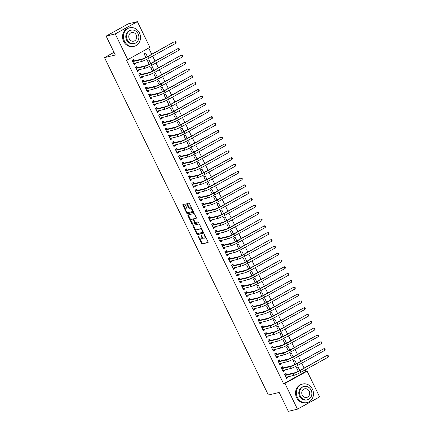 <?xml version="1.0" encoding="UTF-8"?>
<svg xmlns="http://www.w3.org/2000/svg" width="433" height="433" viewBox="0 0 433 433"><rect width="100%" height="100%" fill="white"/><g stroke="black" fill="none" stroke-linecap="round" stroke-linejoin="round"><path stroke-width="0.65" d="M197.941 235.747L201.388 243.389A0.747 0.33 -119 0 0 202.049 243.979L208.008 242.55A0.747 0.33 -119 0 0 208.046 242.534A0.747 0.33 -119 0 0 208.019 241.803L204.56 234.686L204.073 234.285L204.544 235.72A2.398 1.055 -119 0 1 204.647 238.069A2.398 1.055 -119 0 1 204.528 238.118L204.03 238.237A2.398 1.055 -119 0 1 201.93 236.342L201.02 235.011L201.464 236.456A2.398 1.055 -119 0 1 201.567 238.805A2.398 1.055 -119 0 1 201.442 238.854L200.95 238.973A2.398 1.055 -119 0 1 198.844 237.084L197.941 235.747M185.237 204.76A0.747 0.33 -119 0 0 184.582 204.165L182.91 204.565A0.747 0.33 -119 0 0 182.872 204.582A0.747 0.33 -119 0 0 182.905 205.318L186.742 213.22A0.747 0.33 -119 0 0 187.397 213.81L193.362 212.381A0.747 0.33 -119 0 0 193.399 212.365A0.747 0.33 -119 0 0 193.367 211.634L189.53 203.732A0.747 0.33 -119 0 0 188.875 203.142L186.85 203.624A0.747 0.33 -119 0 0 186.812 203.64A0.747 0.33 -119 0 0 186.845 204.371L188.49 207.753A0.747 0.33 -119 0 0 189.145 208.343L190.147 208.105A2.003 0.882 -119 0 1 191.851 209.577A2.003 0.882 -119 0 1 191.987 211.65A2.003 0.882 -119 0 1 191.889 211.688L187.96 212.63A2.003 0.882 -119 0 1 186.26 211.158A2.003 0.882 -119 0 1 186.12 209.085A2.003 0.882 -119 0 1 186.222 209.047L186.877 208.89A0.747 0.33 -119 0 0 186.915 208.874A0.747 0.33 -119 0 0 186.883 208.138L185.237 204.76M127.74 59.651L115.248 33.931L137.402 21.65L149.894 47.37L127.74 59.651L126.387 59.976L283.615 383.773L284.968 383.449L307.121 371.168L319.608 396.888L297.455 409.169L284.968 383.449M297.455 409.169L288.34 411.35L279.166 392.45L268.363 395.037L104.515 57.594L115.313 55.013L106.139 36.112L115.248 33.931M193.026 225.393A0.747 0.33 -119 0 0 192.988 225.409A0.747 0.33 -119 0 0 193.015 226.145L196.853 234.047A0.747 0.33 -119 0 0 197.513 234.637L203.472 233.208A0.747 0.33 -119 0 0 203.51 233.192A0.747 0.33 -119 0 0 203.483 232.461L199.645 224.559A0.747 0.33 -119 0 0 198.985 223.969L193.026 225.393M191.797 223.634L187.96 215.731A0.747 0.33 -119 0 1 187.927 214.995A0.747 0.33 -119 0 1 187.965 214.979L193.93 213.556A0.747 0.33 -119 0 1 194.585 214.146L196.23 217.528A0.747 0.33 -119 0 1 196.263 218.259A0.747 0.33 -119 0 1 196.225 218.275L193.805 218.854A0.747 0.33 -119 0 0 193.768 218.871A0.747 0.33 -119 0 0 193.8 219.601L194.888 221.848A0.747 0.33 -119 0 0 195.543 222.438L198.06 221.837L198.541 222.762L192.452 224.224A0.747 0.33 -119 0 1 191.797 223.634L192.398 223.298L192.03 222.546M114.009 52.328L104.515 57.594M137.499 67.602L136.963 66.498L135.469 67.326L137.456 71.418L138.95 70.59L138.576 69.816M150.689 63.462L148.941 59.857L147.442 60.685L149.179 64.268M144.129 81.247L143.588 80.143L142.094 80.971L144.081 85.063L145.58 84.235L145.201 83.461M157.314 77.106L155.566 73.502L154.067 74.33L155.804 77.913M150.754 94.892L150.213 93.788L148.719 94.616L150.706 98.708L152.205 97.88L151.826 97.106M163.939 90.751L162.191 87.147L160.692 87.975L162.435 91.558M157.379 108.537L156.843 107.433L155.344 108.261L157.331 112.353L158.83 111.525L158.456 110.751M170.564 104.396L168.816 100.792L167.317 101.62L169.059 105.203M164.004 122.182L163.468 121.078L161.969 121.906L163.955 125.998L165.455 125.169L165.081 124.395M177.194 118.041L175.441 114.436L173.947 115.265L175.684 118.848M170.629 135.827L170.093 134.723L168.594 135.551L170.586 139.643L172.08 138.814L171.706 138.04M183.819 131.686L182.066 128.081L180.572 128.91L182.309 132.493M177.254 149.472L176.718 148.367L175.219 149.196L177.211 153.287L178.705 152.459L178.331 151.685M190.444 145.331L188.691 141.726L187.197 142.554L188.934 146.137M183.879 163.117L183.343 162.012L181.849 162.84L183.836 166.932L185.329 166.104L184.956 165.33M197.069 158.976L195.321 155.371L193.822 156.199L195.559 159.782M190.509 176.761L189.968 175.657L188.474 176.485L190.46 180.577L191.954 179.749L191.581 178.975M203.694 172.621L201.946 169.016L200.447 169.844L202.184 173.427M197.134 190.406L196.593 189.302L195.099 190.13L197.085 194.222L198.585 193.394L198.206 192.62M210.319 186.266L208.571 182.661L207.071 183.489L208.814 187.072M203.759 204.051L203.223 202.947L201.724 203.775L203.71 207.867L205.21 207.039L204.836 206.265M216.944 199.911L215.196 196.306L213.696 197.134L215.439 200.717M210.384 217.696L209.848 216.592L208.349 217.42L210.335 221.512L211.834 220.684L211.461 219.91M223.569 213.556L221.82 209.951L220.327 210.779L222.064 214.362M217.009 231.341L216.473 230.237L214.974 231.065L216.96 235.157L218.459 234.329L218.086 233.555M230.199 227.201L228.445 223.596L226.952 224.424L228.689 228.007M223.634 244.986L223.098 243.882L221.599 244.71L223.59 248.802L225.084 247.974L224.711 247.2M236.824 240.845L235.07 237.241L233.576 238.069L235.314 241.652M230.259 258.631L229.723 257.527L228.229 258.355L230.215 262.447L231.709 261.619L231.336 260.845M243.449 254.49L241.701 250.886L240.201 251.714L241.939 255.297M236.889 272.276L236.348 271.172L234.854 272L236.84 276.092L238.334 275.264L237.961 274.49M250.074 268.135L248.326 264.531L246.826 265.359L248.564 268.942M243.514 285.921L242.973 284.817L241.479 285.645L243.465 289.737L244.964 288.908L244.585 288.134M256.699 281.78L254.95 278.175L253.451 279.004L255.194 282.587M250.139 299.566L249.597 298.461L248.104 299.29L250.09 303.381L251.589 302.553L251.216 301.785M263.324 295.425L261.575 291.82L260.076 292.654L261.819 296.232M256.764 313.211L256.228 312.106L254.728 312.935L256.715 317.026L258.214 316.198L257.841 315.43M269.948 309.07L268.2 305.465L266.706 306.299L268.444 309.876M263.388 326.855L262.853 325.751L261.353 326.579L263.34 330.671L264.839 329.843L264.466 329.075M276.579 322.715L274.825 319.11L273.331 319.944L275.069 323.521M270.013 340.5L269.478 339.396L267.978 340.224L269.97 344.316L271.464 343.488L271.09 342.72M283.204 336.36L281.45 332.755L279.956 333.589L281.694 337.166M276.638 354.145L276.102 353.041L274.603 353.869L276.595 357.961L278.089 357.133L277.715 356.364M289.829 350.005L288.08 346.4L286.581 347.234L288.318 350.811M283.269 367.79L282.727 366.686L281.233 367.514L283.22 371.606L284.714 370.778L284.34 370.009M296.453 363.65L294.705 360.045L293.206 360.878L294.943 364.456M283.615 383.773L305.768 371.487L305.038 369.982M304.107 368.066L301.725 363.157M300.794 361.241L298.413 356.337M297.482 354.421L295.1 349.512M294.169 347.596L291.788 342.692M290.857 340.776L288.475 335.867M287.544 333.951L285.158 329.048M284.232 327.132L281.845 322.222M280.92 320.306L278.533 315.403M277.607 313.487L275.22 308.577M274.289 306.661L271.908 301.758M270.977 299.842L268.595 294.933M267.664 293.017L265.283 288.113M264.352 286.197L261.97 281.288M261.039 279.372L258.658 274.468M257.727 272.552L255.346 267.643M254.415 265.727L252.033 260.823M251.102 258.907L248.721 253.998M247.79 252.082L245.408 247.178M244.477 245.262L242.096 240.353M241.165 238.437L238.783 233.533M237.852 231.617L235.465 226.708M234.54 224.792L232.153 219.888M231.227 217.972L228.841 213.063M227.915 211.147L225.528 206.243M224.597 204.327L222.216 199.418M221.285 197.502L218.903 192.598M217.972 190.682L215.591 185.773M214.66 183.857L212.278 178.953M211.347 177.037L208.966 172.128M208.035 170.212L205.653 165.309M204.722 163.393L202.341 158.483M201.41 156.567L199.028 151.664M198.097 149.748L195.716 144.839M194.785 142.922L192.404 138.019M191.473 136.103L189.086 131.194M188.16 129.278L185.773 124.374M184.848 122.458L182.461 117.549M181.535 115.633L179.148 110.729M178.217 108.813L175.836 103.904M174.905 101.988L172.523 97.084M171.592 95.168L169.211 90.259M168.28 88.343L165.899 83.439M164.968 81.523L162.586 76.614M161.655 74.698L159.274 69.794M158.343 67.878L155.961 62.969M155.03 61.053L152.649 56.149M151.718 54.233L148.703 48.031M299.766 370.475L298.018 366.87L296.518 367.698L298.256 371.281M286.581 374.615L286.04 373.506L284.546 374.339L286.532 378.431L288.026 377.603L287.653 376.829M293.141 356.83L291.393 353.225L289.894 354.053L291.631 357.636M279.951 360.97L279.415 359.861L277.921 360.694L279.907 364.786L281.401 363.958L281.028 363.184M286.516 343.185L284.762 339.58L283.269 340.408L285.006 343.991M273.326 347.326L272.79 346.216L271.291 347.05L273.283 351.141L274.776 350.313L274.403 349.539M279.891 329.54L278.138 325.935L276.644 326.763L278.381 330.347M266.701 333.681L266.165 332.571L264.666 333.405L266.658 337.496L268.151 336.668L267.778 335.894M273.266 315.895L271.513 312.29L270.019 313.119L271.756 316.702M260.076 320.036L259.54 318.926L258.041 319.76L260.027 323.852L261.527 323.023L261.153 322.249M266.636 302.25L264.888 298.646L263.388 299.474L265.131 303.057M253.451 306.391L252.915 305.281L251.416 306.115L253.402 310.207L254.902 309.379L254.528 308.605M260.011 288.605L258.263 285.001L256.764 285.829L258.506 289.412M246.826 292.746L246.285 291.636L244.791 292.47L246.778 296.562L248.277 295.734L247.898 294.96M253.386 274.96L251.638 271.356L250.139 272.184L251.876 275.767M240.201 279.101L239.66 277.991L238.166 278.825L240.153 282.917L241.652 282.089L241.273 281.315M246.761 261.315L245.013 257.711L243.514 258.539L245.251 262.122M233.571 265.456L233.035 264.346L231.541 265.18L233.528 269.272L235.022 268.444L234.648 267.67M240.136 247.671L238.388 244.066L236.889 244.894L238.626 248.477M226.946 251.811L226.41 250.702L224.911 251.535L226.903 255.627L228.397 254.793L228.023 254.025M233.511 234.02L231.758 230.421L230.264 231.249L232.001 234.832M220.321 238.166L219.785 237.057L218.286 237.89L220.278 241.982L221.772 241.149L221.398 240.38M226.887 220.375L225.133 216.776L223.639 217.604L225.376 221.187M213.696 224.521L213.16 223.412L211.661 224.24L213.648 228.337L215.147 227.504L214.773 226.735M220.256 206.73L218.508 203.131L217.014 203.959L218.752 207.542M207.071 210.876L206.536 209.767L205.036 210.595L207.023 214.692L208.522 213.859L208.149 213.09M213.631 193.086L211.883 189.486L210.384 190.314L212.127 193.897M200.447 197.231L199.905 196.122L198.411 196.95L200.398 201.047L201.897 200.214L201.518 199.445M207.006 179.441L205.258 175.841L203.759 176.669L205.502 180.252M193.822 183.587L193.28 182.477L191.787 183.305L193.773 187.402L195.272 186.569L194.893 185.8M200.382 165.796L198.633 162.196L197.134 163.024L198.871 166.608M187.197 169.942L186.655 168.832L185.162 169.66L187.148 173.757L188.642 172.924L188.268 172.155M193.757 152.151L192.008 148.551L190.509 149.38L192.247 152.963M180.566 156.297L180.031 155.187L178.531 156.015L180.523 160.113L182.017 159.279L181.644 158.51M187.132 138.506L185.378 134.907L183.884 135.735L185.622 139.318M173.942 142.652L173.406 141.542L171.906 142.37L173.898 146.468L175.392 145.634L175.019 144.866M180.507 124.861L178.753 121.262L177.259 122.09L178.997 125.667M167.317 129.007L166.781 127.897L165.282 128.725L167.268 132.823L168.767 131.989L168.394 131.221M173.877 111.216L172.128 107.617L170.634 108.445L172.372 112.023M160.692 115.362L160.156 114.252L158.657 115.081L160.643 119.178L162.142 118.344L161.769 117.576M167.252 97.571L165.503 93.966L164.004 94.8L165.747 98.378M154.067 101.717L153.526 100.608L152.032 101.436L154.018 105.533L155.517 104.699L155.144 103.931M160.627 83.926L158.879 80.322L157.379 81.155L159.122 84.733M147.442 88.072L146.901 86.963L145.407 87.791L147.393 91.888L148.892 91.054L148.514 90.286M154.002 70.281L152.254 66.677L150.754 67.51L152.492 71.088M140.817 74.427L140.276 73.318L138.782 74.146L140.768 78.243L142.262 77.41L141.889 76.641M147.377 56.636L145.629 53.032L144.129 53.865L145.867 57.443M134.187 60.782L133.651 59.673L132.157 60.501L134.143 64.598L135.637 63.765L135.264 62.996M106.139 36.112L128.292 23.831L137.402 21.65M305.768 371.487L307.121 371.168M288.026 377.603L286.327 378.009M284.714 370.778L283.014 371.184M281.401 363.958L279.702 364.364M278.089 357.133L276.389 357.539M274.776 350.313L273.077 350.719M271.464 343.488L269.764 343.894M268.151 336.668L266.452 337.074M264.839 329.843L263.14 330.249M261.527 323.023L259.822 323.429M258.214 316.198L256.509 316.604M254.902 309.379L253.197 309.784M251.589 302.553L249.884 302.959M248.277 295.734L246.572 296.14M244.964 288.908L243.259 289.314M241.652 282.089L239.947 282.495M238.334 275.264L236.635 275.669M235.022 268.444L233.322 268.85M231.709 261.619L230.01 262.025M228.397 254.793L226.697 255.205M225.084 247.974L223.385 248.38M221.772 241.149L220.072 241.56M218.459 234.329L216.76 234.735M215.147 227.504L213.447 227.915M211.834 220.684L210.129 221.09M208.522 213.859L206.817 214.27M205.21 207.039L203.505 207.445M201.897 200.214L200.192 200.625M198.585 193.394L196.88 193.8M195.272 186.569L193.567 186.98M191.954 179.749L190.255 180.155M188.642 172.924L186.942 173.335M185.329 166.104L183.63 166.51M182.017 159.279L180.317 159.69M178.705 152.459L177.005 152.865M175.392 145.634L173.693 146.045M172.08 138.814L170.38 139.22M168.767 131.989L167.068 132.401M165.455 125.169L163.75 125.575M162.142 118.344L160.437 118.756M158.83 111.525L157.125 111.931M155.517 104.699L153.812 105.111M152.205 97.88L150.5 98.286M148.892 91.054L147.188 91.466M145.58 84.235L143.875 84.641M142.262 77.41L140.563 77.821M138.95 70.59L137.25 70.996M135.637 63.765L133.938 64.176M202.043 238.518A2.398 1.055 -119 0 0 202.162 238.475A2.398 1.055 -119 0 0 202.433 237.181M205.123 237.782A2.398 1.055 -119 0 0 205.247 237.739A2.398 1.055 -119 0 0 205.556 236.737M199.694 238.329L201.989 243.054A0.747 0.33 -119 0 0 202.644 243.644L208.149 242.328M197.405 233.614L197.453 233.712A0.747 0.33 -119 0 0 198.108 234.302L203.613 232.986M193.486 225.284A0.747 0.33 -119 0 0 193.616 225.809L196.073 230.876M196.961 233.198L197.421 233.609L202.682 232.348L202.189 230.865A2.398 1.055 -119 0 0 200.084 228.976L196.506 229.831A2.398 1.055 -119 0 0 196.387 229.88A2.398 1.055 -119 0 0 196.49 232.229L196.961 233.198M201.94 229.284A2.398 1.055 -119 0 0 200.685 228.64L200.084 228.976M196.88 229.625A2.398 1.055 -119 0 1 196.988 229.544A2.398 1.055 -119 0 1 197.107 229.501L200.685 228.64M190.926 220.278L188.561 215.396L187.96 215.731M188.425 214.871A0.747 0.33 -119 0 0 188.561 215.396M196.36 218.053L194.401 218.524A0.747 0.33 -119 0 0 194.363 218.535A0.747 0.33 -119 0 0 194.33 218.562M198.612 222.562L192.452 224.224M191.294 219.455A2.003 0.882 -119 0 0 191.191 219.493A2.003 0.882 -119 0 0 191.332 221.566A2.003 0.882 -119 0 0 193.037 223.038L194.417 222.708A0.747 0.33 -119 0 0 194.455 222.692A0.747 0.33 -119 0 0 194.422 221.956L193.334 219.715A0.747 0.33 -119 0 0 192.68 219.125L191.294 219.455L191.895 219.125A2.003 0.882 -119 0 0 191.792 219.163A2.003 0.882 -119 0 0 191.705 219.228M194.487 222.665L195.018 222.373A0.747 0.33 -119 0 0 195.056 222.362A0.747 0.33 -119 0 0 195.142 222.226M193.675 219.001A0.747 0.33 -119 0 0 193.275 218.789L192.68 219.125M191.895 219.125L193.275 218.789M192.398 223.298A0.747 0.33 -119 0 0 193.053 223.893M186.634 208.82A2.003 0.882 -119 0 1 186.72 208.755A2.003 0.882 -119 0 1 186.818 208.711L187.013 208.668M192.485 211.358A2.003 0.882 -119 0 0 192.588 211.315A2.003 0.882 -119 0 0 192.858 210.579M191.716 208.23A2.003 0.882 -119 0 0 190.747 207.775L190.147 208.105M187.316 203.515A0.747 0.33 -119 0 0 187.446 204.04L189.086 207.423A0.747 0.33 -119 0 0 189.746 208.013L190.747 207.775M186.991 212.17L187.343 212.884A0.747 0.33 -119 0 0 187.998 213.48L193.497 212.159M183.37 204.457A0.747 0.33 -119 0 0 183.505 204.988L185.854 209.821M284.833 374.177L284.595 374.448M287.241 376.926L286.251 377.857M285.996 377.322L293.975 375.319L293.146 373.609L285.082 375.443M285.266 374.074L286.727 374.675L294.646 372.781A3.816 0.417 -25.9 0 0 299.327 370.718L326.536 355.628L300.166 370.518A5.721 0.628 154.1 0 1 293.146 373.609M328.209 357.133L327.38 355.428L328.154 355.569L328.485 356.251L328.209 357.133L300.995 372.223A5.721 0.628 154.1 0 1 293.975 375.319M286.727 374.675L285.228 375.508M283.929 370.107L282.938 371.032M282.684 370.502L290.662 368.494L289.834 366.789L281.769 368.624M281.953 367.249L283.415 367.855L291.333 365.961A3.816 0.417 -25.9 0 0 296.01 363.893L324.068 348.608L296.854 363.693A5.721 0.628 154.1 0 1 289.834 366.789M324.896 350.313L324.068 348.608L324.842 348.749L325.172 349.431L324.896 350.313L297.682 365.398A5.721 0.628 154.1 0 1 290.662 368.494M283.415 367.855L281.915 368.683M278.208 360.532L277.97 360.803M280.616 363.282L279.626 364.213M279.366 363.677L287.35 361.674L286.522 359.964L278.457 361.799M278.641 360.429L280.102 361.03L288.015 359.136A3.816 0.417 -25.9 0 0 292.697 357.073L319.911 341.983L293.542 356.868A5.721 0.628 154.1 0 1 286.522 359.964M321.584 343.488L320.756 341.783L321.53 341.924L321.86 342.606L321.584 343.488L294.37 358.578A5.721 0.628 154.1 0 1 287.35 361.674M280.102 361.03L278.603 361.864M312.426 389.153A9.537 8.492 76.5 0 0 302.721 384.028A9.537 8.492 76.5 0 0 297.455 397.451A9.537 8.492 76.5 0 0 307.159 402.576A9.537 8.492 76.5 0 0 312.426 389.153M302.721 384.028L301.877 384.228A9.537 8.492 76.5 0 0 296.61 397.651A9.537 8.492 76.5 0 0 306.315 402.782L307.159 402.576M307.316 399.794L306.537 399.978A6.868 6.116 -103.5 0 1 299.549 396.287A6.868 6.116 -103.5 0 1 303.344 386.626L304.118 386.436A6.868 6.116 76.5 0 0 300.329 396.103A6.868 6.116 76.5 0 0 307.316 399.794A6.868 6.116 76.5 0 0 311.105 390.128A6.868 6.116 76.5 0 0 304.118 386.436M302.245 395.042A4.427 3.94 76.5 0 0 306.748 397.418A4.427 3.94 76.5 0 0 309.189 391.194A4.427 3.94 76.5 0 0 304.686 388.812A4.427 3.94 76.5 0 0 302.245 395.042M139.426 32.881A9.537 8.492 76.5 0 0 129.721 27.755A9.537 8.492 76.5 0 0 124.46 41.178A9.537 8.492 76.5 0 0 134.165 46.309A9.537 8.492 76.5 0 0 139.426 32.881M129.721 27.755L128.882 27.956A9.537 8.492 76.5 0 0 123.616 41.384A9.537 8.492 76.5 0 0 133.321 46.51L134.165 46.309M134.317 43.522L133.543 43.711A6.868 6.116 -103.5 0 1 126.555 40.02A6.868 6.116 -103.5 0 1 130.344 30.353L131.123 30.169A6.868 6.116 76.5 0 0 127.329 39.836A6.868 6.116 76.5 0 0 134.317 43.522A6.868 6.116 76.5 0 0 138.111 33.861A6.868 6.116 76.5 0 0 131.123 30.169M129.245 38.77A4.427 3.94 76.5 0 0 133.748 41.151A4.427 3.94 76.5 0 0 136.195 34.921A4.427 3.94 76.5 0 0 131.692 32.54A4.427 3.94 76.5 0 0 129.245 38.77M277.304 356.462L276.314 357.387M276.054 356.857L284.037 354.849L283.209 353.144L275.144 354.979M275.328 353.604L276.79 354.21L284.703 352.316A3.816 0.417 -25.9 0 0 289.385 350.248L317.443 334.963L290.229 350.048A5.721 0.628 154.1 0 1 283.209 353.144M318.271 336.668L317.443 334.963L318.217 335.104L318.547 335.786L318.271 336.668L291.057 351.753A5.721 0.628 154.1 0 1 284.037 354.849M276.79 354.21L275.291 355.038M271.583 346.887L271.345 347.158M273.992 349.637L273.001 350.568M272.741 350.032L280.725 348.029L279.897 346.319L271.832 348.154M272.016 346.784L273.477 347.385L281.39 345.491A3.816 0.417 -25.9 0 0 286.072 343.429L313.286 328.338L286.917 343.223A5.721 0.628 154.1 0 1 279.897 346.319M314.959 329.843L314.131 328.138L314.905 328.279L315.235 328.961L314.959 329.843L287.745 344.933A5.721 0.628 154.1 0 1 280.725 348.029M273.477 347.385L271.978 348.219M270.679 342.817L269.689 343.742M269.429 343.212L277.412 341.204L276.584 339.499L268.52 341.334M268.704 339.959L270.165 340.565L278.078 338.671A3.816 0.417 -25.9 0 0 282.76 336.603L310.818 321.318L283.604 336.403A5.721 0.628 154.1 0 1 276.584 339.499M311.646 323.023L310.818 321.318L311.592 321.459L311.922 322.141L311.646 323.023L284.432 338.108A5.721 0.628 154.1 0 1 277.412 341.204M270.165 340.565L268.666 341.393M264.958 333.242L264.72 333.513M267.367 335.992L266.376 336.923M266.116 336.387L274.1 334.384L273.272 332.674L265.207 334.509M265.391 333.139L266.852 333.74L274.766 331.846A3.816 0.417 -25.9 0 0 279.447 329.784L306.661 314.694L280.292 329.578A5.721 0.628 154.1 0 1 273.272 332.674M308.334 316.198L307.506 314.493L308.28 314.634L308.61 315.316L308.334 316.198L281.12 331.288A5.721 0.628 154.1 0 1 274.1 334.384M266.852 333.74L265.353 334.568M264.054 329.172L263.064 330.098M262.804 329.567L270.787 327.559L269.959 325.854L261.895 327.689M262.079 326.314L263.535 326.92L271.453 325.026A3.816 0.417 -25.9 0 0 276.135 322.958L304.193 307.674L276.979 322.758A5.721 0.628 154.1 0 1 269.959 325.854M305.021 309.379L304.193 307.674L304.967 307.814L305.297 308.496L305.021 309.379L277.807 324.463A5.721 0.628 154.1 0 1 270.787 327.559M263.535 326.92L262.041 327.749M258.328 319.597L258.095 319.868M260.742 322.347L259.751 323.278M259.491 322.742L267.475 320.734L266.647 319.029L258.577 320.864M258.766 319.494L260.222 320.095L268.141 318.201A3.816 0.417 -25.9 0 0 272.822 316.139L300.037 301.049L273.667 315.933A5.721 0.628 154.1 0 1 266.647 319.029M301.709 302.553L300.881 300.848L301.655 300.989L301.985 301.671L301.709 302.553L274.495 317.643A5.721 0.628 154.1 0 1 267.475 320.734M260.222 320.095L258.728 320.923M257.429 315.527L256.439 316.453M256.179 315.922L264.157 313.914L263.329 312.209L255.264 314.044M255.454 312.669L256.91 313.275L264.828 311.381A3.816 0.417 -25.9 0 0 269.51 309.314L297.568 294.029L270.354 309.113A5.721 0.628 154.1 0 1 263.329 312.209M298.397 295.734L297.568 294.029L298.342 294.169L298.673 294.851L298.397 295.734L271.182 310.818A5.721 0.628 154.1 0 1 264.157 313.914M256.91 313.275L255.416 314.104M251.703 305.952L251.47 306.223M254.117 308.702L253.126 309.633M252.867 309.097L260.845 307.089L260.017 305.384L251.952 307.219M252.141 305.85L253.597 306.45L261.516 304.556A3.816 0.417 -25.9 0 0 266.198 302.494L293.412 287.404L267.042 302.288A5.721 0.628 154.1 0 1 260.017 305.384M295.084 288.908L294.256 287.203L295.03 287.344L295.36 288.026L295.084 288.908L267.87 303.998A5.721 0.628 154.1 0 1 260.845 307.089M253.597 306.45L252.103 307.278M250.804 301.882L249.814 302.808M249.554 302.277L257.532 300.269L256.704 298.564L248.639 300.399M248.829 299.024L250.285 299.631L258.203 297.736A3.816 0.417 -25.9 0 0 262.885 295.669L290.944 280.384L263.729 295.468A5.721 0.628 154.1 0 1 256.704 298.564M291.772 282.089L290.944 280.384L291.718 280.524L292.048 281.206L291.772 282.089L264.558 297.173A5.721 0.628 154.1 0 1 257.532 300.269M250.285 299.631L248.791 300.459M245.078 292.307L244.845 292.578M247.487 295.057L246.501 295.988M246.242 295.452L254.22 293.444L253.392 291.739L245.327 293.574M245.516 292.205L246.972 292.805L254.891 290.911A3.816 0.417 -25.9 0 0 259.573 288.849L286.787 273.759L260.417 288.643A5.721 0.628 154.1 0 1 253.392 291.739M288.459 275.264L287.626 273.559L288.4 273.699L288.735 274.381L288.459 275.264L261.245 290.354A5.721 0.628 154.1 0 1 254.22 293.444M246.972 292.805L245.479 293.634M244.174 288.237L243.189 289.163M242.929 288.632L250.907 286.624L250.079 284.919L242.015 286.754M242.204 285.379L243.66 285.986L251.578 284.091A3.816 0.417 -25.9 0 0 256.26 282.024L284.313 266.739L257.105 281.823A5.721 0.628 154.1 0 1 250.079 284.919M285.141 268.444L284.313 266.739L285.087 266.88L285.423 267.562L285.141 268.444L257.933 283.528A5.721 0.628 154.1 0 1 250.907 286.624M243.66 285.986L242.161 286.814M238.453 278.663L238.215 278.933M240.862 281.412L239.871 282.343M239.617 281.807L247.595 279.799L246.767 278.094L238.702 279.929M238.892 278.56L240.347 279.161L248.266 277.266A3.816 0.417 -25.9 0 0 252.948 275.204L280.156 260.114L253.787 274.998A5.721 0.628 154.1 0 1 246.767 278.094M281.829 261.619L281.001 259.914L281.775 260.054L282.11 260.736L281.829 261.619L254.615 276.709A5.721 0.628 154.1 0 1 247.595 279.799M240.347 279.161L238.848 279.989M237.549 274.592L236.559 275.518M236.304 274.987L244.282 272.979L243.454 271.274L235.39 273.109M235.574 271.735L237.035 272.341L244.954 270.441A3.816 0.417 -25.9 0 0 249.63 268.379L277.688 253.094L250.474 268.179A5.721 0.628 154.1 0 1 243.454 271.274M278.516 254.799L277.688 253.094L278.462 253.235L278.792 253.917L278.516 254.799L251.302 269.883A5.721 0.628 154.1 0 1 244.282 272.979M237.035 272.341L235.536 273.169M231.828 265.018L231.59 265.288M234.237 267.767L233.246 268.698M232.986 268.162L240.97 266.154L240.142 264.449L232.077 266.284M232.261 264.915L233.723 265.516L241.641 263.621A3.816 0.417 -25.9 0 0 246.317 261.559L273.532 246.469L247.162 261.353A5.721 0.628 154.1 0 1 240.142 264.449M275.204 247.974L274.376 246.269L275.15 246.409L275.48 247.091L275.204 247.974L247.99 263.064A5.721 0.628 154.1 0 1 240.97 266.154M233.723 265.516L232.223 266.344M230.924 260.947L229.934 261.873M229.674 261.343L237.657 259.335L236.829 257.63L228.765 259.464M228.949 258.09L230.41 258.696L238.323 256.796A3.816 0.417 -25.9 0 0 243.005 254.734L270.219 239.649L243.849 254.534A5.721 0.628 154.1 0 1 236.829 257.63M271.892 241.154L271.063 239.449L271.837 239.59L272.168 240.272L271.892 241.154L244.677 256.239A5.721 0.628 154.1 0 1 237.657 259.335M230.41 258.696L228.911 259.524M225.203 251.373L224.965 251.643M227.612 254.122L226.621 255.053M226.362 254.517L234.345 252.509L233.517 250.804L225.452 252.639M225.636 251.27L227.098 251.871L235.011 249.976A3.816 0.417 -25.9 0 0 239.693 247.914L266.907 232.824L240.537 247.708A5.721 0.628 154.1 0 1 233.517 250.804M268.579 234.329L267.751 232.624L268.525 232.765L268.855 233.447L268.579 234.329L241.365 249.419A5.721 0.628 154.1 0 1 234.345 252.509M227.098 251.871L225.598 252.699M221.891 244.548L221.653 244.818M224.299 247.303L223.309 248.228M223.049 247.698L231.033 245.69L230.204 243.985L222.14 245.82M222.324 244.445L223.785 245.051L231.698 243.151A3.816 0.417 -25.9 0 0 236.38 241.089L264.439 225.804L237.224 240.889A5.721 0.628 154.1 0 1 230.204 243.985M265.267 227.509L264.439 225.804L265.212 225.945L265.543 226.627L265.267 227.509L238.053 242.594A5.721 0.628 154.1 0 1 231.033 245.69M223.785 245.051L222.286 245.879M218.578 237.728L218.34 237.998M220.987 240.477L219.996 241.408M219.737 240.872L227.72 238.864L226.892 237.16L218.827 238.994M219.011 237.625L220.473 238.226L228.386 236.331A3.816 0.417 -25.9 0 0 233.068 234.269L260.282 219.179L233.912 234.064A5.721 0.628 154.1 0 1 226.892 237.16M261.954 220.684L261.126 218.979L261.9 219.12L262.23 219.802L261.954 220.684L234.74 235.774A5.721 0.628 154.1 0 1 227.72 238.864M220.473 238.226L218.974 239.054M215.261 230.903L215.028 231.173M217.675 233.658L216.684 234.583M216.424 234.053L224.408 232.045L223.58 230.34L215.515 232.175M215.699 230.8L217.155 231.406L225.073 229.506A3.816 0.417 -25.9 0 0 229.755 227.444L257.814 212.159L230.6 227.244A5.721 0.628 154.1 0 1 223.58 230.34M258.642 213.864L257.814 212.159L258.588 212.3L258.918 212.982L258.642 213.864L231.428 228.949A5.721 0.628 154.1 0 1 224.408 232.045M217.155 231.406L215.661 232.234M214.362 226.832L213.372 227.763M213.112 227.228L221.095 225.22L220.267 223.515L212.202 225.349M212.386 223.98L213.842 224.581L221.761 222.686A3.816 0.417 -25.9 0 0 226.443 220.624L253.657 205.534L227.287 220.419A5.721 0.628 154.1 0 1 220.267 223.515M255.329 207.039L254.501 205.334L255.275 205.475L255.605 206.157L255.329 207.039L228.115 222.124A5.721 0.628 154.1 0 1 221.095 225.22M213.842 224.581L212.349 225.409M208.636 217.258L208.403 217.528M211.05 220.013L210.059 220.938M209.799 220.408L217.777 218.4L216.949 216.695L208.885 218.53M209.074 217.155L210.53 217.761L218.449 215.861A3.816 0.417 -25.9 0 0 223.13 213.799L251.189 198.514L223.975 213.599A5.721 0.628 154.1 0 1 216.949 216.695M252.017 200.219L251.189 198.514L251.963 198.655L252.293 199.337L252.017 200.219L224.803 215.304A5.721 0.628 154.1 0 1 217.777 218.4M210.53 217.761L209.036 218.589M207.737 213.188L206.747 214.119M206.487 213.583L214.465 211.575L213.637 209.87L205.572 211.705M205.762 210.335L207.218 210.936L215.136 209.042A3.816 0.417 -25.9 0 0 219.818 206.979L247.032 191.889L220.662 206.774A5.721 0.628 154.1 0 1 213.637 209.87M248.704 193.394L247.876 191.689L248.65 191.83L248.98 192.512L248.704 193.394L221.49 208.479A5.721 0.628 154.1 0 1 214.465 211.575M207.218 210.936L205.724 211.764M202.011 203.613L201.778 203.883M204.425 206.368L203.434 207.293M203.174 206.763L211.152 204.755L210.324 203.05L202.26 204.885M202.449 203.51L203.905 204.116L211.824 202.216A3.816 0.417 -25.9 0 0 216.505 200.154L244.564 184.864L217.35 199.954A5.721 0.628 154.1 0 1 210.324 203.05M245.392 186.574L244.564 184.864L245.338 185.01L245.668 185.692L245.392 186.574L218.178 201.659A5.721 0.628 154.1 0 1 211.152 204.755M203.905 204.116L202.411 204.944M201.107 199.543L200.122 200.474M199.862 199.938L207.84 197.93L207.012 196.225L198.947 198.06M199.137 196.69L200.593 197.291L208.511 195.397A3.816 0.417 -25.9 0 0 213.193 193.334L240.407 178.244L214.037 193.129A5.721 0.628 154.1 0 1 207.012 196.225M242.079 179.749L241.251 178.044L242.02 178.185L242.356 178.867L242.079 179.749L214.865 194.834A5.721 0.628 154.1 0 1 207.84 197.93M200.593 197.291L199.099 198.119M195.386 189.968L195.153 190.239M197.794 192.723L196.809 193.648M196.55 193.118L204.528 191.11L203.699 189.405L195.635 191.24M195.824 189.865L197.28 190.471L205.199 188.571A3.816 0.417 -25.9 0 0 209.881 186.509L237.934 171.219L210.725 186.309A5.721 0.628 154.1 0 1 203.699 189.405M238.762 172.929L237.934 171.219L238.707 171.36L239.043 172.047L238.762 172.929L211.553 188.014A5.721 0.628 154.1 0 1 204.528 191.11M197.28 190.471L195.786 191.299M194.482 185.898L193.491 186.829M193.237 186.293L201.215 184.285L200.387 182.58L192.322 184.415M192.512 183.045L193.968 183.646L201.886 181.752A3.816 0.417 -25.9 0 0 206.568 179.69L233.777 164.6L207.407 179.484A5.721 0.628 154.1 0 1 200.387 182.58M235.449 166.104L234.621 164.399L235.395 164.54L235.731 165.222L235.449 166.104L208.241 181.189A5.721 0.628 154.1 0 1 201.215 184.285M193.968 183.646L192.469 184.474M188.761 176.323L188.523 176.594M191.169 179.078L190.179 180.004M189.925 179.473L197.903 177.465L197.075 175.76L189.01 177.595M189.194 176.22L190.655 176.826L198.574 174.927A3.816 0.417 -25.9 0 0 203.256 172.864L231.309 157.574L204.095 172.664A5.721 0.628 154.1 0 1 197.075 175.76M232.137 159.284L231.309 157.574L232.083 157.715L232.413 158.402L232.137 159.284L204.923 174.369A5.721 0.628 154.1 0 1 197.903 177.465M190.655 176.826L189.156 177.654M187.857 172.253L186.867 173.184M186.612 172.648L194.59 170.64L193.762 168.935L185.697 170.77M185.881 169.4L187.343 170.001L195.261 168.107A3.816 0.417 -25.9 0 0 199.938 166.045L227.152 150.955L200.782 165.839A5.721 0.628 154.1 0 1 193.762 168.935M228.824 152.459L227.996 150.754L228.77 150.895L229.1 151.577L228.824 152.459L201.61 167.544A5.721 0.628 154.1 0 1 194.59 170.64M187.343 170.001L185.844 170.829M182.136 162.678L181.898 162.949M184.545 165.433L183.554 166.359M183.294 165.828L191.278 163.82L190.45 162.115L182.385 163.95M182.569 162.575L184.03 163.181L191.943 161.282A3.816 0.417 -25.9 0 0 196.625 159.22L224.684 143.929L197.47 159.019A5.721 0.628 154.1 0 1 190.45 162.115M225.512 145.64L224.684 143.929L225.458 144.07L225.788 144.757L225.512 145.64L198.298 160.724A5.721 0.628 154.1 0 1 191.278 163.82M184.03 163.181L182.531 164.01M181.232 158.608L180.242 159.539M179.982 159.003L187.965 156.995L187.137 155.29L179.073 157.125M179.257 155.756L180.718 156.356L188.631 154.462A3.816 0.417 -25.9 0 0 193.313 152.4L220.527 137.31L194.157 152.194A5.721 0.628 154.1 0 1 187.137 155.29M222.199 138.814L221.371 137.109L222.145 137.25L222.475 137.932L222.199 138.814L194.985 153.899A5.721 0.628 154.1 0 1 187.965 156.995M180.718 156.356L179.219 157.184M175.511 149.033L175.273 149.304M177.92 151.788L176.929 152.714M176.669 152.183L184.653 150.175L183.825 148.47L175.76 150.305M175.944 148.93L177.406 149.537L185.319 147.637A3.816 0.417 -25.9 0 0 190 145.575L218.059 130.284L190.845 145.374A5.721 0.628 154.1 0 1 183.825 148.47M218.887 131.995L218.059 130.284L218.833 130.425L219.163 131.112L218.887 131.995L191.673 147.079A5.721 0.628 154.1 0 1 184.653 150.175M177.406 149.537L175.906 150.365M174.607 144.963L173.617 145.894M173.357 145.358L181.34 143.35L180.512 141.645L172.448 143.48M172.632 142.111L174.093 142.711L182.006 140.817A3.816 0.417 -25.9 0 0 186.688 138.755L213.902 123.665L187.532 138.549A5.721 0.628 154.1 0 1 180.512 141.645M215.574 125.169L214.746 123.465L215.52 123.605L215.851 124.287L215.574 125.169L188.36 140.254A5.721 0.628 154.1 0 1 181.34 143.35M174.093 142.711L172.594 143.54M168.886 135.388L168.648 135.659M171.295 138.143L170.304 139.069M170.045 138.538L178.028 136.53L177.2 134.825L169.135 136.66M169.319 135.285L170.781 135.886L178.694 133.992A3.816 0.417 -25.9 0 0 183.376 131.93L211.434 116.639L184.22 131.729A5.721 0.628 154.1 0 1 177.2 134.825M212.262 118.35L211.434 116.639L212.208 116.78L212.538 117.462L212.262 118.35L185.048 133.434A5.721 0.628 154.1 0 1 178.028 136.53M170.781 135.886L169.281 136.72M167.982 131.318L166.992 132.249M166.732 131.713L174.716 129.705L173.887 128L165.823 129.835M166.007 128.466L167.463 129.066L175.381 127.172A3.816 0.417 -25.9 0 0 180.063 125.11L207.277 110.02L180.907 124.904A5.721 0.628 154.1 0 1 173.887 128M208.95 111.525L208.121 109.82L208.895 109.96L209.226 110.642L208.95 111.525L181.736 126.609A5.721 0.628 154.1 0 1 174.716 129.705M167.463 129.066L165.969 129.895M162.256 121.743L162.023 122.014M164.67 124.498L163.679 125.424M163.42 124.893L171.403 122.885L170.57 121.18L162.505 123.01M162.694 121.641L164.15 122.241L172.069 120.347A3.816 0.417 -25.9 0 0 176.751 118.285L204.809 102.994L177.595 118.085A5.721 0.628 154.1 0 1 170.57 121.18M205.637 104.705L204.809 102.994L205.583 103.135L205.913 103.817L205.637 104.705L178.423 119.789A5.721 0.628 154.1 0 1 171.403 122.885M164.15 122.241L162.656 123.075M161.357 117.673L160.367 118.604M160.107 118.068L168.085 116.06L167.257 114.355L159.192 116.19M159.382 114.821L160.838 115.422L168.756 113.527A3.816 0.417 -25.9 0 0 173.438 111.465L200.652 96.375L174.282 111.259A5.721 0.628 154.1 0 1 167.257 114.355M202.325 97.88L201.497 96.175L202.271 96.315L202.601 96.997L202.325 97.88L175.111 112.964A5.721 0.628 154.1 0 1 168.085 116.06M160.838 115.422L159.344 116.25M155.631 108.098L155.398 108.369M158.045 110.853L157.055 111.779M156.795 111.249L164.773 109.24L163.945 107.536L155.88 109.365M156.069 107.996L157.525 108.596L165.444 106.702A3.816 0.417 -25.9 0 0 170.126 104.64L198.184 89.35L170.97 104.44A5.721 0.628 154.1 0 1 163.945 107.536M199.012 91.06L198.184 89.35L198.958 89.49L199.288 90.172L199.012 91.06L171.798 106.145A5.721 0.628 154.1 0 1 164.773 109.24M157.525 108.596L156.032 109.43M154.733 104.028L153.742 104.959M153.482 104.423L161.46 102.415L160.632 100.71L152.568 102.545M152.757 101.176L154.213 101.777L162.131 99.882A3.816 0.417 -25.9 0 0 166.813 97.82L194.027 82.73L167.658 97.614A5.721 0.628 154.1 0 1 160.632 100.71M195.7 84.235L194.872 82.53L195.646 82.671L195.976 83.353L195.7 84.235L168.486 99.319A5.721 0.628 154.1 0 1 161.46 102.415M154.213 101.777L152.719 102.605M149.006 94.454L148.773 94.724M151.415 97.209L150.43 98.134M150.17 97.604L158.148 95.596L157.32 93.891L149.255 95.72M149.445 94.351L150.901 94.951L158.819 93.057A3.816 0.417 -25.9 0 0 163.501 90.995L191.554 75.705L164.345 90.795A5.721 0.628 154.1 0 1 157.32 93.891M192.387 77.415L191.554 75.705L192.328 75.845L192.663 76.527L192.387 77.415L165.173 92.5A5.721 0.628 154.1 0 1 158.148 95.596M150.901 94.951L149.407 95.785M148.102 90.383L147.117 91.314M146.857 90.778L154.835 88.77L154.007 87.065L145.943 88.9M146.132 87.531L147.588 88.132L155.507 86.237A3.816 0.417 -25.9 0 0 160.188 84.175L187.402 69.085L161.033 83.97A5.721 0.628 154.1 0 1 154.007 87.065M189.069 70.59L188.241 68.885L189.015 69.026L189.351 69.708L189.069 70.59L161.861 85.674A5.721 0.628 154.1 0 1 154.835 88.77M147.588 88.132L146.089 88.96M142.381 80.809L142.143 81.079M144.79 83.558L143.799 84.489M143.545 83.959L151.523 81.951L150.695 80.246L142.63 82.075M142.82 80.706L144.276 81.307L152.194 79.412A3.816 0.417 -25.9 0 0 156.876 77.35L184.929 62.06L157.715 77.15A5.721 0.628 154.1 0 1 150.695 80.246M185.757 63.77L184.929 62.06L185.703 62.2L186.038 62.882L185.757 63.77L158.543 78.855A5.721 0.628 154.1 0 1 151.523 81.951M144.276 81.307L142.776 82.14M141.477 76.738L140.487 77.669M140.232 77.134L148.21 75.126L147.382 73.421L139.318 75.255M139.502 73.886L140.963 74.487L148.882 72.592A3.816 0.417 -25.9 0 0 153.558 70.53L180.772 55.44L154.402 70.325A5.721 0.628 154.1 0 1 147.382 73.421M182.445 56.945L181.616 55.24L182.39 55.381L182.721 56.063L182.445 56.945L155.231 72.03A5.721 0.628 154.1 0 1 148.21 75.126M140.963 74.487L139.464 75.315M135.756 67.164L135.518 67.434M138.165 69.913L137.174 70.844M136.915 70.314L144.898 68.306L144.07 66.601L136.005 68.43M136.189 67.061L137.651 67.662L145.569 65.767A3.816 0.417 -25.9 0 0 150.246 63.705L178.304 48.415L151.09 63.505A5.721 0.628 154.1 0 1 144.07 66.601M179.132 50.12L178.304 48.415L179.078 48.556L179.408 49.238L179.132 50.12L151.918 65.21A5.721 0.628 154.1 0 1 144.898 68.306M137.651 67.662L136.151 68.495M134.852 63.094L133.862 64.024M133.602 63.489L141.586 61.481L140.757 59.776L132.693 61.61M132.877 60.241L134.338 60.842L142.251 58.948A3.816 0.417 -25.9 0 0 146.933 56.885L174.147 41.795L147.777 56.68A5.721 0.628 154.1 0 1 140.757 59.776M175.82 43.3L174.992 41.595L175.766 41.736L176.096 42.418L175.82 43.3L148.606 58.385A5.721 0.628 154.1 0 1 141.586 61.481M134.338 60.842L132.839 61.67M198.336 236.05L197.935 236.272M204.5 234.572L204.1 234.8M201.421 235.314L201.015 235.536M201.87 236.229L201.464 236.456M204.955 235.492L204.544 235.72M202.644 243.644L202.049 243.979M201.989 243.054L201.388 243.389M198.108 234.302L197.513 234.637M197.453 233.712L196.853 234.047M193.616 225.809L193.015 226.145M203.066 231.606L202.66 231.834M202.595 230.637L202.189 230.865M197.107 229.501L196.506 229.831M194.401 218.524L193.805 218.854M194.834 221.734L194.422 221.956M193.746 219.488L193.334 219.715M186.818 208.711L186.222 209.047M189.746 208.013L189.145 208.343M189.086 207.423L188.49 207.753M187.446 204.04L186.845 204.371M187.998 213.48L187.397 213.81M187.343 212.884L186.742 213.22M183.505 204.988L182.905 205.318M300.995 372.223L300.166 370.518M297.682 365.398L296.854 363.693M294.37 358.578L293.542 356.868M291.057 351.753L290.229 350.048M287.745 344.933L286.917 343.223M284.432 338.108L283.604 336.403M281.12 331.288L280.292 329.578M277.807 324.463L276.979 322.758M274.495 317.643L273.667 315.933M271.182 310.818L270.354 309.113M267.87 303.998L267.042 302.288M264.558 297.173L263.729 295.468M261.245 290.354L260.417 288.643M257.933 283.528L257.105 281.823M254.615 276.709L253.787 274.998M251.302 269.883L250.474 268.179M247.99 263.064L247.162 261.353M244.677 256.239L243.849 254.534M241.365 249.419L240.537 247.708M238.053 242.594L237.224 240.889M234.74 235.774L233.912 234.064M231.428 228.949L230.6 227.244M228.115 222.124L227.287 220.419M224.803 215.304L223.975 213.599M221.49 208.479L220.662 206.774M218.178 201.659L217.35 199.954M214.865 194.834L214.037 193.129M211.553 188.014L210.725 186.309M208.241 181.189L207.407 179.484M204.923 174.369L204.095 172.664M201.61 167.544L200.782 165.839M198.298 160.724L197.47 159.019M194.985 153.899L194.157 152.194M191.673 147.079L190.845 145.374M188.36 140.254L187.532 138.549M185.048 133.434L184.22 131.729M181.736 126.609L180.907 124.904M178.423 119.789L177.595 118.085M175.111 112.964L174.282 111.259M171.798 106.145L170.97 104.44M168.486 99.319L167.658 97.614M165.173 92.5L164.345 90.795M161.861 85.674L161.033 83.97M158.543 78.855L157.715 77.15M155.231 72.03L154.402 70.325M151.918 65.21L151.09 63.505M148.606 58.385L147.777 56.68M202.162 238.475L201.567 238.805M205.247 237.739L204.647 238.069M196.988 229.544L196.387 229.88M194.363 218.535L193.768 218.871M191.792 219.163L191.191 219.493M195.056 222.362L194.455 222.692M186.72 208.755L186.12 209.085M192.588 211.315L191.987 211.65"/></g></svg>
